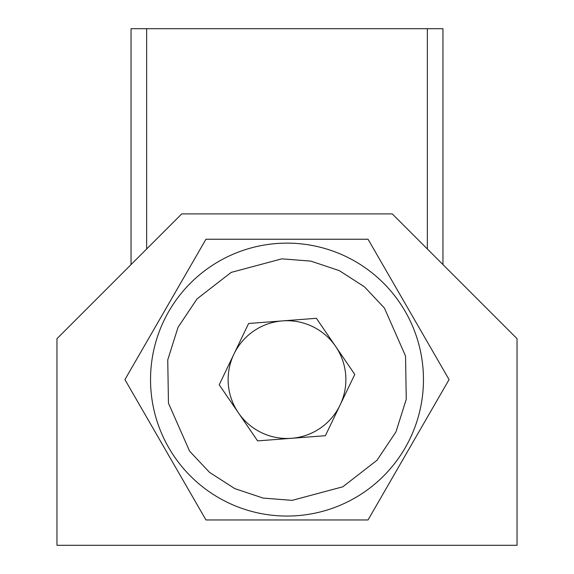 <?xml version="1.0" encoding="UTF-8"?>
<svg xmlns="http://www.w3.org/2000/svg" width="574" height="574" viewBox="0 0 574 574"><rect width="100%" height="100%" fill="white"/><g stroke="black" fill="none" stroke-linecap="round" stroke-linejoin="round"><path stroke-width="0.86" d="M56.97 338.66L56.97 545.3L517.031 545.3L517.031 338.66M287 519.958L205.966 519.958L124.924 379.601L205.966 239.236L368.034 239.236L449.076 379.601L368.034 519.958L287 519.958M392.272 213.894L517.031 338.66L392.272 213.894L181.728 213.894L56.97 338.66L181.728 213.894M346.029 256.564A136.461 136.461 0 0 1 410.037 438.622A136.461 136.461 0 0 1 227.971 502.63A136.461 136.461 0 0 1 163.963 320.572A136.461 136.461 0 0 1 346.029 256.564M233.919 354.129A58.871 58.871 0 0 1 335.596 346.359A58.871 58.871 0 0 1 291.484 438.299A58.871 58.871 0 0 1 233.919 354.129M354.782 374.42L325.379 435.709L257.597 440.889L219.218 384.781L248.621 323.485L316.403 318.305L354.782 374.42M131.044 264.578L131.044 28.7L442.956 28.7L442.956 264.578M178.026 327.316L197.026 298.896L231.186 272.392L281.848 258.845L310.85 261.113L339.277 270.627L364.497 286.849L384.408 308.044L405.545 356.038L406.256 399.274L395.974 431.878L376.974 460.298L342.814 486.802L292.152 500.356L263.15 498.089L234.723 488.574L209.503 472.352L189.592 451.15L168.455 403.156L167.744 359.92L178.026 327.316M410.037 438.622A136.461 136.461 0 0 1 227.971 502.63A136.461 136.461 0 0 1 163.963 320.572M427.357 28.7L427.357 248.987M146.643 248.987L146.643 28.7"/></g></svg>
